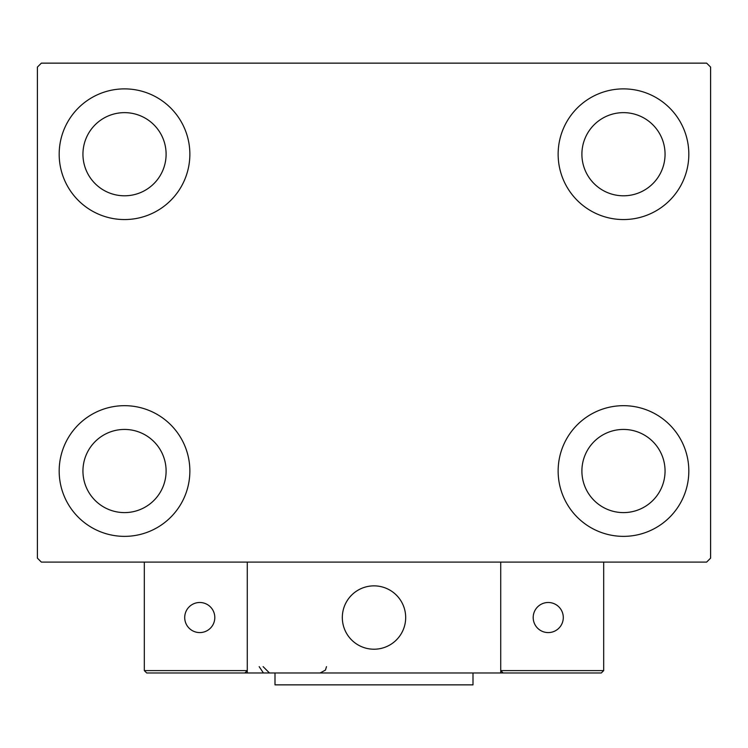 <?xml version="1.0" encoding="UTF-8"?>
<svg xmlns="http://www.w3.org/2000/svg" width="748" height="748" viewBox="0 0 748 748"><rect width="100%" height="100%" fill="white"/><g stroke="black" fill="none" stroke-linecap="round" stroke-linejoin="round"><path stroke-width="1.12" d="M59.176 471.016A65.338 65.338 0 0 1 124.523 405.678A65.338 65.338 0 0 1 189.861 471.016A65.338 65.338 0 0 1 124.523 536.363A65.338 65.338 0 0 1 59.176 471.016M558.139 154.219A65.338 65.338 0 0 1 623.477 88.881A65.338 65.338 0 0 1 688.824 154.219A65.338 65.338 0 0 1 623.477 219.557A65.338 65.338 0 0 1 558.139 154.219M558.139 471.016A65.338 65.338 0 0 1 623.477 405.678A65.338 65.338 0 0 1 688.824 471.016A65.338 65.338 0 0 1 623.477 536.363A65.338 65.338 0 0 1 558.139 471.016M59.176 154.219A65.338 65.338 0 0 1 124.523 88.881A65.338 65.338 0 0 1 189.861 154.219A65.338 65.338 0 0 1 124.523 219.557A65.338 65.338 0 0 1 59.176 154.219M82.944 154.219A41.579 41.579 0 0 1 124.523 112.639A41.579 41.579 0 0 1 166.103 154.219A41.579 41.579 0 0 1 124.523 195.798A41.579 41.579 0 0 1 82.944 154.219M581.897 471.016A41.579 41.579 0 0 1 623.477 429.436A41.579 41.579 0 0 1 665.056 471.016A41.579 41.579 0 0 1 623.477 512.604A41.579 41.579 0 0 1 581.897 471.016M581.897 154.219A41.579 41.579 0 0 1 623.477 112.639A41.579 41.579 0 0 1 665.056 154.219A41.579 41.579 0 0 1 623.477 195.798A41.579 41.579 0 0 1 581.897 154.219M82.944 471.016A41.579 41.579 0 0 1 124.523 429.436A41.579 41.579 0 0 1 166.103 471.016A41.579 41.579 0 0 1 124.523 512.604A41.579 41.579 0 0 1 82.944 471.016M706.636 63.141L41.364 63.141L37.4 67.096L37.4 558.139L41.364 562.103L706.636 562.103L710.6 558.139L710.6 67.096L706.636 63.141M342.322 617.539A31.678 31.678 0 0 1 374 585.862A31.678 31.678 0 0 1 405.678 617.539A31.678 31.678 0 0 1 374 649.217A31.678 31.678 0 0 1 342.322 617.539M500.721 672.976L247.279 672.976L247.279 562.103L500.721 562.103L500.721 672.976L503.095 672.976L500.721 670.601L500.721 562.103L603.683 562.103L603.683 670.601L601.308 672.976L503.095 672.976L500.721 670.601L603.683 670.601L601.308 672.976L534.773 672.976M379.376 648.759A31.678 31.678 0 0 0 405.22 612.163A31.678 31.678 0 0 0 368.624 586.32A31.678 31.678 0 0 0 342.78 622.916A31.678 31.678 0 0 0 379.376 648.759M247.279 672.976L146.692 672.976L144.317 670.601L144.317 562.103M247.279 670.601L244.905 672.976L247.279 670.601L144.317 670.601L146.692 672.976M533.193 617.539A15.044 15.044 0 0 0 548.237 632.584A15.044 15.044 0 0 0 563.291 617.539A15.044 15.044 0 0 0 548.237 602.495A15.044 15.044 0 0 0 533.193 617.539M199.763 632.584A15.044 15.044 0 0 0 214.807 617.539A15.044 15.044 0 0 0 199.763 602.495A15.044 15.044 0 0 0 184.709 617.539A15.044 15.044 0 0 0 199.763 632.584M472.998 672.976L472.998 684.859L275.002 684.859L275.002 672.976M259.163 666.646L263.118 672.517M263.118 666.646L269.458 672.976M326.483 666.646L325.464 670.077L320.144 672.976"/></g></svg>
